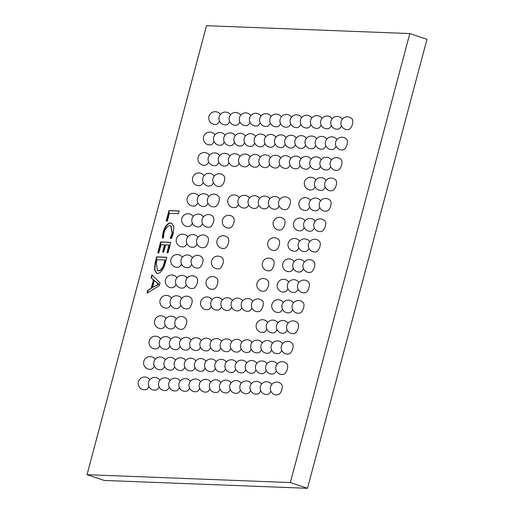 <?xml version="1.0" encoding="UTF-8"?>
<svg xmlns="http://www.w3.org/2000/svg" width="514" height="514" viewBox="0 0 514 514"><rect width="100%" height="100%" fill="white"/><g stroke="black" fill="none" stroke-linecap="round" stroke-linejoin="round"><path stroke-width="0.77" d="M409.806 33.564L426.967 39.302L307.494 488.3L104.194 480.436L87.033 474.698L206.506 25.7L409.806 33.564L290.333 482.562L87.033 474.698M160.015 282.899L159.289 285.636L147.004 293.205L147.801 290.217L151.2 288.264L153.442 279.834L151.11 277.778L151.906 274.791L160.015 282.899M352.193 119.113A5.641 2.615 108.5 0 1 352.27 124.857A5.641 2.615 108.5 0 1 348.755 129.399A6.38 6.38 0 0 1 341.007 122.043A6.38 6.38 0 0 1 352.193 119.113M341.514 125.911A5.641 2.615 108.5 0 1 338.591 129.008A6.38 6.38 0 0 1 330.843 121.651A6.38 6.38 0 0 1 342.028 118.721A5.641 2.615 108.5 0 1 342.318 119.19M331.35 125.519A5.641 2.615 108.5 0 1 328.427 128.616A6.38 6.38 0 0 1 320.678 121.259A6.38 6.38 0 0 1 331.864 118.329A5.641 2.615 108.5 0 1 332.153 118.792M321.186 125.127A5.641 2.615 108.5 0 1 318.256 128.224A6.38 6.38 0 0 1 310.514 120.867A6.38 6.38 0 0 1 321.7 117.931A5.641 2.615 108.5 0 1 321.989 118.4M311.021 124.729A5.641 2.615 108.5 0 1 308.092 127.832A6.38 6.38 0 0 1 300.349 120.475A6.38 6.38 0 0 1 311.535 117.539A5.641 2.615 108.5 0 1 311.825 118.008M300.851 124.337A5.641 2.615 108.5 0 1 297.927 127.433A6.38 6.38 0 0 1 290.185 120.077A6.38 6.38 0 0 1 301.371 117.147A5.641 2.615 108.5 0 1 301.66 117.616M290.686 123.945A5.641 2.615 108.5 0 1 287.763 127.042A6.38 6.38 0 0 1 280.021 119.685A6.38 6.38 0 0 1 291.2 116.755A5.641 2.615 108.5 0 1 291.496 117.224M280.522 123.553A5.641 2.615 108.5 0 1 277.599 126.65A6.38 6.38 0 0 1 269.856 119.293A6.38 6.38 0 0 1 281.036 116.363A5.641 2.615 108.5 0 1 281.331 116.826M270.358 123.161A5.641 2.615 108.5 0 1 267.434 126.258A6.38 6.38 0 0 1 259.692 118.901A6.38 6.38 0 0 1 270.872 115.965A5.641 2.615 108.5 0 1 271.167 116.434M260.193 122.762A5.641 2.615 108.5 0 1 257.27 125.866A6.38 6.38 0 0 1 249.528 118.509A6.38 6.38 0 0 1 260.707 115.573A5.641 2.615 108.5 0 1 260.996 116.042M250.029 122.371A5.641 2.615 108.5 0 1 247.106 125.467A6.38 6.38 0 0 1 239.357 118.111A6.38 6.38 0 0 1 250.543 115.181A5.641 2.615 108.5 0 1 250.832 115.65M239.865 121.979A5.641 2.615 108.5 0 1 236.941 125.075A6.38 6.38 0 0 1 229.193 117.719A6.38 6.38 0 0 1 240.379 114.789A5.641 2.615 108.5 0 1 240.668 115.258M229.7 121.587A5.641 2.615 108.5 0 1 226.77 124.684A6.38 6.38 0 0 1 219.028 117.327A6.38 6.38 0 0 1 230.214 114.397A5.641 2.615 108.5 0 1 230.503 114.86M219.536 121.188A5.641 2.615 108.5 0 1 216.606 124.292A6.38 6.38 0 0 1 208.864 116.935A6.38 6.38 0 0 1 220.05 113.999A5.641 2.615 108.5 0 1 220.339 114.468M346.764 139.519A5.641 2.615 108.5 0 1 346.841 145.269A5.641 2.615 108.5 0 1 343.326 149.812A6.38 6.38 0 0 1 335.578 142.455A6.38 6.38 0 0 1 346.764 139.519M336.085 146.317A5.641 2.615 108.5 0 1 333.156 149.42A6.38 6.38 0 0 1 325.413 142.063A6.38 6.38 0 0 1 336.599 139.127A5.641 2.615 108.5 0 1 336.888 139.596M325.921 145.925A5.641 2.615 108.5 0 1 322.991 149.028A6.38 6.38 0 0 1 315.249 141.671A6.38 6.38 0 0 1 326.435 138.735A5.641 2.615 108.5 0 1 326.724 139.204M315.75 145.533A5.641 2.615 108.5 0 1 312.827 148.63A6.38 6.38 0 0 1 305.085 141.273A6.38 6.38 0 0 1 316.271 138.343A5.641 2.615 108.5 0 1 316.56 138.812M305.586 145.141A5.641 2.615 108.5 0 1 302.662 148.238A6.38 6.38 0 0 1 294.92 140.881A6.38 6.38 0 0 1 306.1 137.951A5.641 2.615 108.5 0 1 306.395 138.414M295.421 144.749A5.641 2.615 108.5 0 1 292.498 147.846A6.38 6.38 0 0 1 284.756 140.489A6.38 6.38 0 0 1 295.935 137.553A5.641 2.615 108.5 0 1 296.231 138.022M285.257 144.35A5.641 2.615 108.5 0 1 282.334 147.454A6.38 6.38 0 0 1 274.592 140.097A6.38 6.38 0 0 1 285.771 137.161A5.641 2.615 108.5 0 1 286.067 137.63M275.093 143.959A5.641 2.615 108.5 0 1 272.169 147.055A6.38 6.38 0 0 1 264.427 139.705A6.38 6.38 0 0 1 275.607 136.769A5.641 2.615 108.5 0 1 275.896 137.238M264.928 143.567A5.641 2.615 108.5 0 1 262.005 146.663A6.38 6.38 0 0 1 254.257 139.307A6.38 6.38 0 0 1 265.442 136.377A5.641 2.615 108.5 0 1 265.732 136.846M254.764 143.175A5.641 2.615 108.5 0 1 251.841 146.272A6.38 6.38 0 0 1 244.092 138.915A6.38 6.38 0 0 1 255.278 135.985A5.641 2.615 108.5 0 1 255.567 136.448M244.6 142.783A5.641 2.615 108.5 0 1 241.67 145.88A6.38 6.38 0 0 1 233.928 138.523A6.38 6.38 0 0 1 245.114 135.587A5.641 2.615 108.5 0 1 245.403 136.056M234.435 142.384A5.641 2.615 108.5 0 1 231.506 145.488A6.38 6.38 0 0 1 223.763 138.131A6.38 6.38 0 0 1 234.949 135.195A5.641 2.615 108.5 0 1 235.239 135.664M224.271 141.992A5.641 2.615 108.5 0 1 221.341 145.089A6.38 6.38 0 0 1 213.599 137.739A6.38 6.38 0 0 1 224.785 134.803A5.641 2.615 108.5 0 1 225.074 135.272M214.1 141.601A5.641 2.615 108.5 0 1 211.177 144.697A6.38 6.38 0 0 1 203.435 137.341A6.38 6.38 0 0 1 214.621 134.411A5.641 2.615 108.5 0 1 214.91 134.88M341.335 159.931A5.641 2.615 108.5 0 1 341.405 165.675A5.641 2.615 108.5 0 1 337.891 170.218A6.38 6.38 0 0 1 330.149 162.861A6.38 6.38 0 0 1 341.335 159.931M330.65 166.729A5.641 2.615 108.5 0 1 327.726 169.826A6.38 6.38 0 0 1 319.984 162.469A6.38 6.38 0 0 1 331.17 159.539A5.641 2.615 108.5 0 1 331.459 160.008M320.485 166.337A5.641 2.615 108.5 0 1 317.562 169.434A6.38 6.38 0 0 1 309.82 162.077A6.38 6.38 0 0 1 320.999 159.147A5.641 2.615 108.5 0 1 321.295 159.61M310.321 165.945A5.641 2.615 108.5 0 1 307.398 169.042A6.38 6.38 0 0 1 299.656 161.685A6.38 6.38 0 0 1 310.835 158.749A5.641 2.615 108.5 0 1 311.131 159.218M300.157 165.547A5.641 2.615 108.5 0 1 297.233 168.65A6.38 6.38 0 0 1 289.491 161.293A6.38 6.38 0 0 1 300.671 158.357A5.641 2.615 108.5 0 1 300.966 158.826M289.992 165.155A5.641 2.615 108.5 0 1 287.069 168.251A6.38 6.38 0 0 1 279.327 160.895A6.38 6.38 0 0 1 290.506 157.965A5.641 2.615 108.5 0 1 290.796 158.434M279.828 164.763A5.641 2.615 108.5 0 1 276.905 167.86A6.38 6.38 0 0 1 269.156 160.503A6.38 6.38 0 0 1 280.342 157.573A5.641 2.615 108.5 0 1 280.631 158.042M269.664 164.371A5.641 2.615 108.5 0 1 266.74 167.468A6.38 6.38 0 0 1 258.992 160.111A6.38 6.38 0 0 1 270.178 157.181A5.641 2.615 108.5 0 1 270.467 157.644M259.499 163.979A5.641 2.615 108.5 0 1 256.57 167.076A6.38 6.38 0 0 1 248.827 159.719A6.38 6.38 0 0 1 260.013 156.783A5.641 2.615 108.5 0 1 260.302 157.252M249.335 163.58A5.641 2.615 108.5 0 1 246.405 166.684A6.38 6.38 0 0 1 238.663 159.327A6.38 6.38 0 0 1 249.849 156.391A5.641 2.615 108.5 0 1 250.138 156.86M239.171 163.189A5.641 2.615 108.5 0 1 236.241 166.285A6.38 6.38 0 0 1 228.499 158.929A6.38 6.38 0 0 1 239.685 155.999A5.641 2.615 108.5 0 1 239.974 156.468M229 162.797A5.641 2.615 108.5 0 1 226.076 165.893A6.38 6.38 0 0 1 218.334 158.537A6.38 6.38 0 0 1 229.52 155.607A5.641 2.615 108.5 0 1 229.809 156.076M218.835 162.405A5.641 2.615 108.5 0 1 215.912 165.502A6.38 6.38 0 0 1 208.17 158.145A6.38 6.38 0 0 1 219.349 155.215A5.641 2.615 108.5 0 1 219.645 155.678M208.671 162.006A5.641 2.615 108.5 0 1 205.748 165.11A6.38 6.38 0 0 1 198.006 157.753A6.38 6.38 0 0 1 209.185 154.817A5.641 2.615 108.5 0 1 209.481 155.286M335.899 180.337A5.641 2.615 108.5 0 1 335.976 186.087A5.641 2.615 108.5 0 1 332.462 190.63A6.38 6.38 0 0 1 324.719 183.273A6.38 6.38 0 0 1 335.899 180.337M325.221 187.135A5.641 2.615 108.5 0 1 322.297 190.238A6.38 6.38 0 0 1 314.555 182.881A6.38 6.38 0 0 1 325.735 179.945A5.641 2.615 108.5 0 1 326.03 180.414M315.056 186.743A5.641 2.615 108.5 0 1 312.133 189.846A6.38 6.38 0 0 1 304.391 182.489A6.38 6.38 0 0 1 315.57 179.553A5.641 2.615 108.5 0 1 315.866 180.022M224.085 176.013A5.641 2.615 108.5 0 1 224.162 181.757A5.641 2.615 108.5 0 1 220.647 186.306A6.38 6.38 0 0 1 212.905 178.949A6.38 6.38 0 0 1 224.085 176.013M213.406 182.811A5.641 2.615 108.5 0 1 210.483 185.907A6.38 6.38 0 0 1 202.741 178.557A6.38 6.38 0 0 1 213.92 175.621A5.641 2.615 108.5 0 1 214.216 176.09M203.242 182.419A5.641 2.615 108.5 0 1 200.319 185.515A6.38 6.38 0 0 1 192.57 178.159A6.38 6.38 0 0 1 203.756 175.229A5.641 2.615 108.5 0 1 204.045 175.698M330.47 200.749A5.641 2.615 108.5 0 1 330.547 206.493A5.641 2.615 108.5 0 1 327.032 211.036A6.38 6.38 0 0 1 319.29 203.679A6.38 6.38 0 0 1 330.47 200.749M319.792 207.547A5.641 2.615 108.5 0 1 316.868 210.644A6.38 6.38 0 0 1 309.126 203.287A6.38 6.38 0 0 1 320.306 200.357A5.641 2.615 108.5 0 1 320.595 200.826M309.627 207.155A5.641 2.615 108.5 0 1 306.704 210.252A6.38 6.38 0 0 1 298.955 202.895A6.38 6.38 0 0 1 310.141 199.965A5.641 2.615 108.5 0 1 310.43 200.428M289.812 199.175A5.641 2.615 108.5 0 1 289.89 204.919A5.641 2.615 108.5 0 1 286.375 209.468A6.38 6.38 0 0 1 278.627 202.111A6.38 6.38 0 0 1 289.812 199.175M279.134 205.973A5.641 2.615 108.5 0 1 276.204 209.069A6.38 6.38 0 0 1 268.462 201.713A6.38 6.38 0 0 1 279.648 198.783A5.641 2.615 108.5 0 1 279.937 199.252M268.97 205.581A5.641 2.615 108.5 0 1 266.04 208.678A6.38 6.38 0 0 1 258.298 201.321A6.38 6.38 0 0 1 269.484 198.391A5.641 2.615 108.5 0 1 269.773 198.86M258.799 205.189A5.641 2.615 108.5 0 1 255.876 208.286A6.38 6.38 0 0 1 248.133 200.929A6.38 6.38 0 0 1 259.319 197.999A5.641 2.615 108.5 0 1 259.609 198.462M248.635 204.797A5.641 2.615 108.5 0 1 245.711 207.894A6.38 6.38 0 0 1 237.969 200.537A6.38 6.38 0 0 1 249.149 197.601A5.641 2.615 108.5 0 1 249.444 198.07M238.47 204.399A5.641 2.615 108.5 0 1 235.547 207.502A6.38 6.38 0 0 1 227.805 200.145A6.38 6.38 0 0 1 238.984 197.209A5.641 2.615 108.5 0 1 239.28 197.678M218.656 196.425A5.641 2.615 108.5 0 1 218.733 202.169A5.641 2.615 108.5 0 1 215.218 206.712A6.38 6.38 0 0 1 207.47 199.355A6.38 6.38 0 0 1 218.656 196.425M207.977 203.223A5.641 2.615 108.5 0 1 205.054 206.32A6.38 6.38 0 0 1 197.305 198.963A6.38 6.38 0 0 1 208.491 196.033A5.641 2.615 108.5 0 1 208.78 196.496M197.813 202.831A5.641 2.615 108.5 0 1 194.89 205.928A6.38 6.38 0 0 1 187.141 198.571A6.38 6.38 0 0 1 198.327 195.635A5.641 2.615 108.5 0 1 198.616 196.104M325.041 221.155A5.641 2.615 108.5 0 1 325.118 226.905A5.641 2.615 108.5 0 1 321.603 231.448A6.38 6.38 0 0 1 313.855 224.091A6.38 6.38 0 0 1 325.041 221.155M314.362 227.953A5.641 2.615 108.5 0 1 311.439 231.056A6.38 6.38 0 0 1 303.69 223.699A6.38 6.38 0 0 1 314.876 220.763A5.641 2.615 108.5 0 1 315.166 221.232M304.198 227.561A5.641 2.615 108.5 0 1 301.275 230.664A6.38 6.38 0 0 1 293.526 223.307A6.38 6.38 0 0 1 304.712 220.371A5.641 2.615 108.5 0 1 305.001 220.84M284.383 219.587A5.641 2.615 108.5 0 1 284.454 225.331A5.641 2.615 108.5 0 1 280.94 229.874A6.38 6.38 0 0 1 273.197 222.517A6.38 6.38 0 0 1 284.383 219.587M233.555 217.621A5.641 2.615 108.5 0 1 233.632 223.365A5.641 2.615 108.5 0 1 230.118 227.908A6.38 6.38 0 0 1 222.369 220.551A6.38 6.38 0 0 1 233.555 217.621M213.226 216.831A5.641 2.615 108.5 0 1 213.304 222.575A5.641 2.615 108.5 0 1 209.789 227.124A6.38 6.38 0 0 1 202.041 219.767A6.38 6.38 0 0 1 213.226 216.831M202.548 223.629A5.641 2.615 108.5 0 1 199.618 226.725A6.38 6.38 0 0 1 191.876 219.375A6.38 6.38 0 0 1 203.062 216.439A5.641 2.615 108.5 0 1 203.351 216.908M192.384 223.237A5.641 2.615 108.5 0 1 189.454 226.333A6.38 6.38 0 0 1 181.712 218.977A6.38 6.38 0 0 1 192.898 216.047A5.641 2.615 108.5 0 1 193.187 216.516M319.612 241.567A5.641 2.615 108.5 0 1 319.689 247.311A5.641 2.615 108.5 0 1 316.174 251.854A6.38 6.38 0 0 1 308.426 244.497A6.38 6.38 0 0 1 319.612 241.567M308.933 248.365A5.641 2.615 108.5 0 1 306.003 251.462A6.38 6.38 0 0 1 298.261 244.105A6.38 6.38 0 0 1 309.447 241.175A5.641 2.615 108.5 0 1 309.736 241.644M298.769 247.973A5.641 2.615 108.5 0 1 295.839 251.07A6.38 6.38 0 0 1 288.097 243.713A6.38 6.38 0 0 1 299.283 240.783A5.641 2.615 108.5 0 1 299.572 241.246M278.948 239.993A5.641 2.615 108.5 0 1 279.025 245.737A5.641 2.615 108.5 0 1 275.51 250.286A6.38 6.38 0 0 1 267.768 242.929A6.38 6.38 0 0 1 278.948 239.993M228.126 238.027A5.641 2.615 108.5 0 1 228.203 243.771A5.641 2.615 108.5 0 1 224.689 248.32A6.38 6.38 0 0 1 216.94 240.963A6.38 6.38 0 0 1 228.126 238.027M207.797 237.243A5.641 2.615 108.5 0 1 207.874 242.987A5.641 2.615 108.5 0 1 204.354 247.53A6.38 6.38 0 0 1 196.611 240.173A6.38 6.38 0 0 1 207.797 237.243M197.119 244.041A5.641 2.615 108.5 0 1 194.189 247.138A6.38 6.38 0 0 1 186.447 239.781A6.38 6.38 0 0 1 197.633 236.851A5.641 2.615 108.5 0 1 197.922 237.314M186.948 243.649A5.641 2.615 108.5 0 1 184.025 246.746A6.38 6.38 0 0 1 176.283 239.389A6.38 6.38 0 0 1 187.469 236.453A5.641 2.615 108.5 0 1 187.758 236.922M314.183 261.973A5.641 2.615 108.5 0 1 314.253 267.723A5.641 2.615 108.5 0 1 310.739 272.266A6.38 6.38 0 0 1 302.997 264.909A6.38 6.38 0 0 1 314.183 261.973M303.498 268.771A5.641 2.615 108.5 0 1 300.574 271.874A6.38 6.38 0 0 1 292.832 264.517A6.38 6.38 0 0 1 304.018 261.581A5.641 2.615 108.5 0 1 304.307 262.05M293.333 268.379A5.641 2.615 108.5 0 1 290.41 271.482A6.38 6.38 0 0 1 282.668 264.125A6.38 6.38 0 0 1 293.847 261.189A5.641 2.615 108.5 0 1 294.143 261.658M273.519 260.405A5.641 2.615 108.5 0 1 273.596 266.149A5.641 2.615 108.5 0 1 270.081 270.692A6.38 6.38 0 0 1 262.339 263.335A6.38 6.38 0 0 1 273.519 260.405M222.697 258.439A5.641 2.615 108.5 0 1 222.774 264.183A5.641 2.615 108.5 0 1 219.253 268.726A6.38 6.38 0 0 1 211.511 261.369A6.38 6.38 0 0 1 222.697 258.439M202.368 257.649A5.641 2.615 108.5 0 1 202.439 263.393A5.641 2.615 108.5 0 1 198.924 267.942A6.38 6.38 0 0 1 191.182 260.585A6.38 6.38 0 0 1 202.368 257.649M191.683 264.447A5.641 2.615 108.5 0 1 188.76 267.543A6.38 6.38 0 0 1 181.018 260.193A6.38 6.38 0 0 1 192.197 257.257A5.641 2.615 108.5 0 1 192.493 257.726M181.519 264.055A5.641 2.615 108.5 0 1 178.596 267.151A6.38 6.38 0 0 1 170.854 259.795A6.38 6.38 0 0 1 182.033 256.865A5.641 2.615 108.5 0 1 182.329 257.334M308.747 282.385A5.641 2.615 108.5 0 1 308.824 288.129A5.641 2.615 108.5 0 1 305.31 292.672A6.38 6.38 0 0 1 297.567 285.315A6.38 6.38 0 0 1 308.747 282.385M298.069 289.183A5.641 2.615 108.5 0 1 295.145 292.28A6.38 6.38 0 0 1 287.403 284.923A6.38 6.38 0 0 1 298.583 281.993A5.641 2.615 108.5 0 1 298.878 282.462M287.904 288.791A5.641 2.615 108.5 0 1 284.981 291.888A6.38 6.38 0 0 1 277.239 284.531A6.38 6.38 0 0 1 288.418 281.601A5.641 2.615 108.5 0 1 288.714 282.064M268.09 280.811A5.641 2.615 108.5 0 1 268.167 286.555A5.641 2.615 108.5 0 1 264.652 291.104A6.38 6.38 0 0 1 256.904 283.747A6.38 6.38 0 0 1 268.09 280.811M217.268 278.845A5.641 2.615 108.5 0 1 217.338 284.589A5.641 2.615 108.5 0 1 213.824 289.138A6.38 6.38 0 0 1 206.082 281.781A6.38 6.38 0 0 1 217.268 278.845M196.933 278.061A5.641 2.615 108.5 0 1 197.01 283.805A5.641 2.615 108.5 0 1 193.495 288.348A6.38 6.38 0 0 1 185.753 280.991A6.38 6.38 0 0 1 196.933 278.061M186.254 284.859A5.641 2.615 108.5 0 1 183.331 287.956A6.38 6.38 0 0 1 175.589 280.599A6.38 6.38 0 0 1 186.768 277.669A5.641 2.615 108.5 0 1 187.057 278.132M176.09 284.467A5.641 2.615 108.5 0 1 173.167 287.564A6.38 6.38 0 0 1 165.418 280.207A6.38 6.38 0 0 1 176.604 277.271A5.641 2.615 108.5 0 1 176.893 277.74M303.318 302.791A5.641 2.615 108.5 0 1 303.395 308.541A5.641 2.615 108.5 0 1 299.88 313.084A6.38 6.38 0 0 1 292.138 305.727A6.38 6.38 0 0 1 303.318 302.791M292.639 309.589A5.641 2.615 108.5 0 1 289.716 312.692A6.38 6.38 0 0 1 281.974 305.335A6.38 6.38 0 0 1 293.153 302.399A5.641 2.615 108.5 0 1 293.443 302.868M282.475 309.197A5.641 2.615 108.5 0 1 279.552 312.3A6.38 6.38 0 0 1 271.803 304.943A6.38 6.38 0 0 1 282.989 302.007A5.641 2.615 108.5 0 1 283.278 302.476M262.66 301.223A5.641 2.615 108.5 0 1 262.738 306.967A5.641 2.615 108.5 0 1 259.217 311.51A6.38 6.38 0 0 1 251.474 304.153A6.38 6.38 0 0 1 262.66 301.223M251.982 308.021A5.641 2.615 108.5 0 1 249.052 311.118A6.38 6.38 0 0 1 241.31 303.761A6.38 6.38 0 0 1 252.496 300.825A5.641 2.615 108.5 0 1 252.785 301.294M241.818 307.623A5.641 2.615 108.5 0 1 238.888 310.726A6.38 6.38 0 0 1 231.146 303.369A6.38 6.38 0 0 1 242.332 300.433A5.641 2.615 108.5 0 1 242.621 300.902M231.647 307.231A5.641 2.615 108.5 0 1 228.724 310.334A6.38 6.38 0 0 1 220.981 302.977A6.38 6.38 0 0 1 232.167 300.041A5.641 2.615 108.5 0 1 232.457 300.51M221.483 306.839A5.641 2.615 108.5 0 1 218.559 309.936A6.38 6.38 0 0 1 210.817 302.579A6.38 6.38 0 0 1 221.997 299.649A5.641 2.615 108.5 0 1 222.292 300.118M211.318 306.447A5.641 2.615 108.5 0 1 208.395 309.544A6.38 6.38 0 0 1 200.653 302.187A6.38 6.38 0 0 1 211.832 299.257A5.641 2.615 108.5 0 1 212.128 299.72M191.504 298.467A5.641 2.615 108.5 0 1 191.581 304.211A5.641 2.615 108.5 0 1 188.066 308.76A6.38 6.38 0 0 1 180.318 301.403A6.38 6.38 0 0 1 191.504 298.467M180.825 305.265A5.641 2.615 108.5 0 1 177.902 308.368A6.38 6.38 0 0 1 170.153 301.011A6.38 6.38 0 0 1 181.339 298.075A5.641 2.615 108.5 0 1 181.628 298.544M170.661 304.873A5.641 2.615 108.5 0 1 167.737 307.97A6.38 6.38 0 0 1 159.989 300.613A6.38 6.38 0 0 1 171.175 297.683A5.641 2.615 108.5 0 1 171.464 298.152M297.889 323.203A5.641 2.615 108.5 0 1 297.966 328.947A5.641 2.615 108.5 0 1 294.451 333.49A6.38 6.38 0 0 1 286.703 326.133A6.38 6.38 0 0 1 297.889 323.203M287.21 330.001A5.641 2.615 108.5 0 1 284.287 333.098A6.38 6.38 0 0 1 276.538 325.741A6.38 6.38 0 0 1 287.724 322.811A5.641 2.615 108.5 0 1 288.013 323.28M277.046 329.609A5.641 2.615 108.5 0 1 274.123 332.706A6.38 6.38 0 0 1 266.374 325.349A6.38 6.38 0 0 1 277.56 322.419A5.641 2.615 108.5 0 1 277.849 322.882M266.882 329.217A5.641 2.615 108.5 0 1 263.952 332.314A6.38 6.38 0 0 1 256.21 324.957A6.38 6.38 0 0 1 267.396 322.021A5.641 2.615 108.5 0 1 267.685 322.49M186.074 318.879A5.641 2.615 108.5 0 1 186.152 324.623A5.641 2.615 108.5 0 1 182.637 329.166A6.38 6.38 0 0 1 174.888 321.809A6.38 6.38 0 0 1 186.074 318.879M175.396 325.677A5.641 2.615 108.5 0 1 172.466 328.774A6.38 6.38 0 0 1 164.724 321.417A6.38 6.38 0 0 1 175.91 318.487A5.641 2.615 108.5 0 1 176.199 318.95M165.232 325.285A5.641 2.615 108.5 0 1 162.302 328.382A6.38 6.38 0 0 1 154.56 321.025A6.38 6.38 0 0 1 165.746 318.089A5.641 2.615 108.5 0 1 166.035 318.558M292.46 343.609A5.641 2.615 108.5 0 1 292.537 349.359A5.641 2.615 108.5 0 1 289.022 353.902A6.38 6.38 0 0 1 281.274 346.545A6.38 6.38 0 0 1 292.46 343.609M281.781 350.407A5.641 2.615 108.5 0 1 278.851 353.51A6.38 6.38 0 0 1 271.109 346.153A6.38 6.38 0 0 1 282.295 343.217A5.641 2.615 108.5 0 1 282.584 343.686M271.617 350.015A5.641 2.615 108.5 0 1 268.687 353.118A6.38 6.38 0 0 1 260.945 345.761A6.38 6.38 0 0 1 272.131 342.825A5.641 2.615 108.5 0 1 272.42 343.294M261.446 349.623A5.641 2.615 108.5 0 1 258.523 352.72A6.38 6.38 0 0 1 250.781 345.363A6.38 6.38 0 0 1 261.967 342.433A5.641 2.615 108.5 0 1 262.256 342.902M251.282 349.231A5.641 2.615 108.5 0 1 248.358 352.328A6.38 6.38 0 0 1 240.616 344.971A6.38 6.38 0 0 1 251.796 342.041A5.641 2.615 108.5 0 1 252.091 342.504M241.117 348.839A5.641 2.615 108.5 0 1 238.194 351.936A6.38 6.38 0 0 1 230.452 344.579A6.38 6.38 0 0 1 241.631 341.643A5.641 2.615 108.5 0 1 241.927 342.112M230.953 348.441A5.641 2.615 108.5 0 1 228.03 351.544A6.38 6.38 0 0 1 220.288 344.187A6.38 6.38 0 0 1 231.467 341.251A5.641 2.615 108.5 0 1 231.763 341.72M220.789 348.049A5.641 2.615 108.5 0 1 217.865 351.152A6.38 6.38 0 0 1 210.117 343.795A6.38 6.38 0 0 1 221.303 340.859A5.641 2.615 108.5 0 1 221.592 341.328M210.624 347.657A5.641 2.615 108.5 0 1 207.701 350.754A6.38 6.38 0 0 1 199.952 343.397A6.38 6.38 0 0 1 211.138 340.467A5.641 2.615 108.5 0 1 211.427 340.936M200.46 347.265A5.641 2.615 108.5 0 1 197.537 350.362A6.38 6.38 0 0 1 189.788 343.005A6.38 6.38 0 0 1 200.974 340.075A5.641 2.615 108.5 0 1 201.263 340.538M190.296 346.873A5.641 2.615 108.5 0 1 187.366 349.97A6.38 6.38 0 0 1 179.624 342.613A6.38 6.38 0 0 1 190.81 339.677A5.641 2.615 108.5 0 1 191.099 340.146M180.131 346.475A5.641 2.615 108.5 0 1 177.202 349.578A6.38 6.38 0 0 1 169.459 342.221A6.38 6.38 0 0 1 180.645 339.285A5.641 2.615 108.5 0 1 180.934 339.754M169.967 346.083A5.641 2.615 108.5 0 1 167.037 349.186A6.38 6.38 0 0 1 159.295 341.829A6.38 6.38 0 0 1 170.481 338.893A5.641 2.615 108.5 0 1 170.77 339.362M159.796 345.691A5.641 2.615 108.5 0 1 156.873 348.788A6.38 6.38 0 0 1 149.131 341.431A6.38 6.38 0 0 1 160.317 338.501A5.641 2.615 108.5 0 1 160.606 338.97M287.03 364.021A5.641 2.615 108.5 0 1 287.101 369.765A5.641 2.615 108.5 0 1 283.587 374.308A6.38 6.38 0 0 1 275.845 366.951A6.38 6.38 0 0 1 287.03 364.021M276.346 370.819A5.641 2.615 108.5 0 1 273.422 373.916A6.38 6.38 0 0 1 265.68 366.559A6.38 6.38 0 0 1 276.866 363.629A5.641 2.615 108.5 0 1 277.155 364.098M266.181 370.427A5.641 2.615 108.5 0 1 263.258 373.524A6.38 6.38 0 0 1 255.516 366.167A6.38 6.38 0 0 1 266.695 363.237A5.641 2.615 108.5 0 1 266.991 363.7M256.017 370.035A5.641 2.615 108.5 0 1 253.094 373.132A6.38 6.38 0 0 1 245.351 365.775A6.38 6.38 0 0 1 256.531 362.839A5.641 2.615 108.5 0 1 256.827 363.308M245.853 369.637A5.641 2.615 108.5 0 1 242.929 372.74A6.38 6.38 0 0 1 235.187 365.383A6.38 6.38 0 0 1 246.367 362.447A5.641 2.615 108.5 0 1 246.662 362.916M235.688 369.245A5.641 2.615 108.5 0 1 232.765 372.342A6.38 6.38 0 0 1 225.016 364.985A6.38 6.38 0 0 1 236.202 362.055A5.641 2.615 108.5 0 1 236.491 362.524M225.524 368.853A5.641 2.615 108.5 0 1 222.601 371.95A6.38 6.38 0 0 1 214.852 364.593A6.38 6.38 0 0 1 226.038 361.663A5.641 2.615 108.5 0 1 226.327 362.132M215.36 368.461A5.641 2.615 108.5 0 1 212.436 371.558A6.38 6.38 0 0 1 204.688 364.201A6.38 6.38 0 0 1 215.874 361.271A5.641 2.615 108.5 0 1 216.163 361.734M205.195 368.069A5.641 2.615 108.5 0 1 202.265 371.166A6.38 6.38 0 0 1 194.523 363.809A6.38 6.38 0 0 1 205.709 360.873A5.641 2.615 108.5 0 1 205.998 361.342M195.031 367.671A5.641 2.615 108.5 0 1 192.101 370.774A6.38 6.38 0 0 1 184.359 363.417A6.38 6.38 0 0 1 195.545 360.481A5.641 2.615 108.5 0 1 195.834 360.95M184.867 367.279A5.641 2.615 108.5 0 1 181.937 370.376A6.38 6.38 0 0 1 174.195 363.019A6.38 6.38 0 0 1 185.381 360.089A5.641 2.615 108.5 0 1 185.67 360.558M174.696 366.887A5.641 2.615 108.5 0 1 171.772 369.984A6.38 6.38 0 0 1 164.03 362.627A6.38 6.38 0 0 1 175.216 359.697A5.641 2.615 108.5 0 1 175.505 360.166M164.531 366.495A5.641 2.615 108.5 0 1 161.608 369.592A6.38 6.38 0 0 1 153.866 362.235A6.38 6.38 0 0 1 165.045 359.305A5.641 2.615 108.5 0 1 165.341 359.768M154.367 366.103A5.641 2.615 108.5 0 1 151.444 369.2A6.38 6.38 0 0 1 143.702 361.843A6.38 6.38 0 0 1 154.881 358.907A5.641 2.615 108.5 0 1 155.177 359.376M281.595 384.427A5.641 2.615 108.5 0 1 281.672 390.177A5.641 2.615 108.5 0 1 278.158 394.72A6.38 6.38 0 0 1 270.415 387.363A6.38 6.38 0 0 1 281.595 384.427M270.917 391.225A5.641 2.615 108.5 0 1 267.993 394.328A6.38 6.38 0 0 1 260.251 386.971A6.38 6.38 0 0 1 271.431 384.035A5.641 2.615 108.5 0 1 271.726 384.504M260.752 390.833A5.641 2.615 108.5 0 1 257.829 393.936A6.38 6.38 0 0 1 250.087 386.579A6.38 6.38 0 0 1 261.266 383.643A5.641 2.615 108.5 0 1 261.562 384.112M250.588 390.441A5.641 2.615 108.5 0 1 247.664 393.538A6.38 6.38 0 0 1 239.916 386.181A6.38 6.38 0 0 1 251.102 383.251A5.641 2.615 108.5 0 1 251.391 383.72M240.423 390.049A5.641 2.615 108.5 0 1 237.5 393.146A6.38 6.38 0 0 1 229.752 385.789A6.38 6.38 0 0 1 240.937 382.859A5.641 2.615 108.5 0 1 241.227 383.322M230.259 389.657A5.641 2.615 108.5 0 1 227.336 392.754A6.38 6.38 0 0 1 219.587 385.397A6.38 6.38 0 0 1 230.773 382.461A5.641 2.615 108.5 0 1 231.062 382.93M220.095 389.259A5.641 2.615 108.5 0 1 217.165 392.362A6.38 6.38 0 0 1 209.423 385.005A6.38 6.38 0 0 1 220.609 382.069A5.641 2.615 108.5 0 1 220.898 382.538M209.93 388.867A5.641 2.615 108.5 0 1 207.001 391.97A6.38 6.38 0 0 1 199.259 384.613A6.38 6.38 0 0 1 210.444 381.677A5.641 2.615 108.5 0 1 210.734 382.146M199.766 388.475A5.641 2.615 108.5 0 1 196.836 391.572A6.38 6.38 0 0 1 189.094 384.215A6.38 6.38 0 0 1 200.28 381.285A5.641 2.615 108.5 0 1 200.569 381.754M189.595 388.083A5.641 2.615 108.5 0 1 186.672 391.18A6.38 6.38 0 0 1 178.93 383.823A6.38 6.38 0 0 1 190.116 380.893A5.641 2.615 108.5 0 1 190.405 381.356M179.431 387.691A5.641 2.615 108.5 0 1 176.508 390.788A6.38 6.38 0 0 1 168.765 383.431A6.38 6.38 0 0 1 179.945 380.495A5.641 2.615 108.5 0 1 180.241 380.964M169.267 387.293A5.641 2.615 108.5 0 1 166.343 390.396A6.38 6.38 0 0 1 158.601 383.039A6.38 6.38 0 0 1 169.781 380.103A5.641 2.615 108.5 0 1 170.076 380.572M159.102 386.901A5.641 2.615 108.5 0 1 156.179 390.004A6.38 6.38 0 0 1 148.437 382.647A6.38 6.38 0 0 1 159.616 379.711A5.641 2.615 108.5 0 1 159.905 380.18M148.938 386.509A5.641 2.615 108.5 0 1 146.015 389.606A6.38 6.38 0 0 1 138.266 382.249A6.38 6.38 0 0 1 149.452 379.319A5.641 2.615 108.5 0 1 149.741 379.788M157.515 273.499L156.674 273.352L154.425 269.587L155.196 262.416L156.674 256.871L166.838 257.263L165.309 263.02C163.446 269.522 160.843 273.018 157.515 273.499M161.036 244.715L158.852 252.927L157.734 252.888L160.644 241.933L170.815 242.332L168.033 252.779L166.915 252.74L168.965 245.024L165.624 244.895L163.703 252.111L162.585 252.066L164.506 244.85L161.036 244.715M164.094 232.752L163.349 238.014L162.231 237.976L163.079 232.334C164.949 226.199 167.474 223.076 170.635 222.96L171.567 223.121L173.886 226.623L173.276 233.549L171.592 238.335L170.23 238.284L172.151 233.529L170.789 225.839L169.993 225.704C167.558 225.691 165.592 228.043 164.094 232.752M169.376 213.355L167.326 221.071L166.208 221.026L168.99 210.573L179.155 210.971L178.429 213.708L169.376 213.355M307.494 488.3L290.333 482.562M147.473 292.922L148.154 290.339L147.801 290.217M148.154 290.339L151.2 288.264M151.559 288.386L153.802 279.957L153.442 279.834M153.802 279.957L151.11 277.778M151.469 277.894L152.215 275.099M152.562 287.39L158.794 284.248L154.373 280.567L152.562 287.39L158.421 284.197L154.373 280.567M158.171 283.895L157.811 283.773M158.794 284.248L158.434 284.126M158.775 284.313L158.421 284.197M157.978 284.602L157.625 284.48M156.854 273.403L154.759 269.548L155.556 262.538L155.196 262.416M155.556 262.538L157.033 256.987L156.674 256.871M157.033 256.987L166.812 257.366M157.612 270.672L158.569 270.878C161.126 270.743 163.118 268.141 164.551 263.084L165.354 260.078L157.059 259.647L156.288 262.545L157.425 270.621L158.209 270.756C160.773 270.621 162.765 268.025 164.191 262.969L164.994 259.955M164.551 263.084L164.191 262.969M158.569 270.878L158.209 270.756M158.119 252.901L161.004 242.055L160.644 241.933M161.004 242.055L170.783 242.435M167.301 252.753L169.324 245.146L168.965 245.024M162.97 252.085L164.865 244.972L164.506 244.85M162.591 238.091L163.433 232.45L163.079 232.334M163.433 232.45C165.309 226.314 167.827 223.192 170.995 223.082L170.635 222.96M170.995 223.082L171.747 223.185M170.584 238.4L172.511 233.645L172.151 233.529M172.511 233.645L170.963 225.903M166.594 221.046L169.35 210.695L168.99 210.573M169.35 210.695L179.129 211.074M157.425 270.621L157.785 270.743M170.789 225.839L171.149 225.961"/></g></svg>
